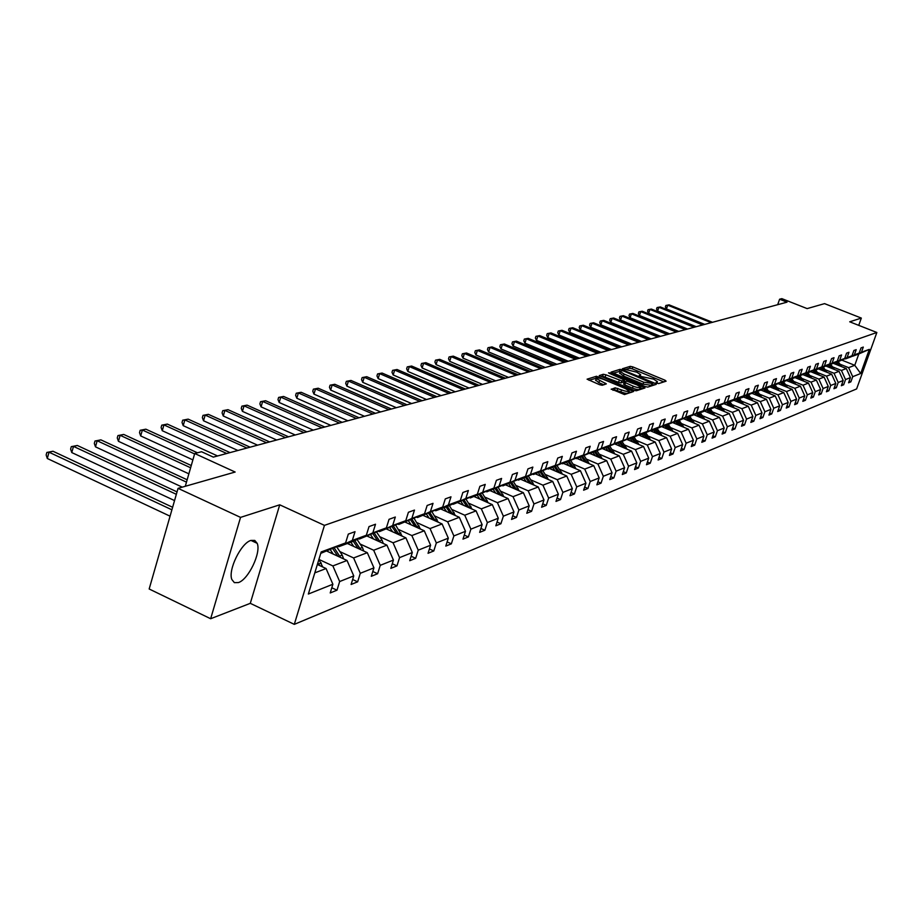 <?xml version="1.0" encoding="UTF-8"?>
<svg xmlns="http://www.w3.org/2000/svg" width="923" height="923" viewBox="0 0 923 923"><rect width="100%" height="100%" fill="white"/><g stroke="black" fill="none" stroke-linecap="round" stroke-linejoin="round"><path stroke-width="1.38" d="M656.83 383.23L658.607 383.587L666.106 381.187L664.998 380.207L632.763 366.881L630.259 366.35L622.414 368.75L636.801 372.177L640.666 374.703L639.154 375.684L639.997 376.249L653.542 379.111L657.453 381.672L655.976 382.664L656.83 383.23M238.411 582.575C248.437 579.563 261.371 552.496 257.182 543.324L254.76 540.417L250.918 540.428C241.099 542.978 227.854 570.079 231.846 579.506L234.361 582.644L238.411 582.575M858.748 325.358L861.332 318.077L824.551 303.632L807.14 308.605L781.839 298.637L779.589 299.225L777.697 304.682M210.652 618.733L250.295 603.33L279.727 504.812L240.545 517.388L210.652 618.733L149.168 588.989L178.058 488.348L235.146 472.034L194.718 453.516L185.281 486.283M240.545 517.388L178.058 488.348M611.303 389.045L624.479 394.559L633.57 391.49L596.489 376.261L587.086 379.18L599.627 384.729L602.269 385.272L606.342 383.876L596.27 378.568C596.743 377.553 599.2 377.853 603.677 379.48L625.563 388.629L628.886 390.821C628.413 391.837 625.956 391.537 621.502 389.91L615.203 387.833L611.211 389.344M194.718 453.516L201.537 451.728L213.328 457.116L787.031 302.167L779.589 299.225M279.727 504.812L324.446 525.372L876.85 332.488L856.625 388.929L294.299 624.363L324.446 525.372M861.332 318.077L849.714 321.804L876.85 332.488M645.154 386.564L647.715 387.095L656.23 384.36L655.134 383.368L622.598 369.869L620.06 369.35L611.107 372.119L645.154 386.564M644.969 387.972L636.247 390.787L633.64 390.244L599.246 375.603L603.273 374.265L605.869 374.807L621.802 380.899L624.456 379.953L609.388 373.377L608.545 372.823L610.449 373.065L644.969 387.972M331.807 587.778L336.987 590.201L330.215 592.947L332.891 584.236L308.34 594.043L321.181 551.942L345.594 542.92L320.743 553.373M352.321 540.428L366.339 535.248L352.898 541.455L338.764 546.693L352.321 540.428L355.02 531.671L348.306 534.105L345.594 542.92M366.339 535.248L369.027 526.583L375.511 524.229L372.834 532.848L386.391 527.841L389.045 519.314L395.321 517.03L392.667 525.522L405.774 520.676L408.404 512.277L414.485 510.073L411.854 518.426L424.545 513.742L427.141 505.481L433.025 503.347L430.43 511.573L442.705 507.027L445.29 498.893L450.978 496.816L448.405 504.927L460.3 500.52L462.861 492.501L468.376 490.505L465.827 498.478L477.364 494.22L479.891 486.317L485.244 484.379L482.717 492.247L493.897 488.105L496.401 480.318L501.593 478.437L499.089 486.19L509.946 482.175L512.427 474.503L517.457 472.68L514.988 480.318L525.51 476.43L527.968 468.861L532.859 467.084L530.402 474.618L540.636 470.834L543.07 463.381L547.812 461.65L545.389 469.08L555.323 465.411L557.734 458.05L562.338 456.377L559.938 463.704L569.595 460.139L571.983 452.881L576.46 451.243L574.083 458.477L583.463 455.004L585.828 447.84L590.189 446.259L587.836 453.389L596.962 450.02L599.304 442.948L603.55 441.413L601.208 448.451L610.091 445.163L612.41 438.194L616.541 436.694L614.222 443.64L622.863 440.444L625.171 433.556L629.186 432.102L626.89 438.956L635.312 435.852L637.585 429.045L641.497 427.626L639.224 434.398L647.427 431.364L649.688 424.649L653.496 423.276L651.246 429.956L659.23 427.003L661.468 420.369L665.183 419.03L662.956 425.63L670.744 422.757L672.959 416.204L676.582 414.889L674.367 421.407L681.959 418.604L684.162 412.131L687.693 410.85L685.489 417.3L692.896 414.565L695.077 408.174L698.526 406.916L696.346 413.285L703.58 410.62L705.737 404.297L709.095 403.074L706.937 409.374L713.987 406.766L716.133 400.524L719.421 399.336L717.275 405.555L724.163 403.005L726.286 396.832L729.493 395.667L727.37 401.828L734.085 399.336L736.196 393.233L739.323 392.102L737.223 398.182L743.788 395.759L745.876 389.725L748.934 388.606L746.845 394.629L753.26 392.252L755.337 386.287L758.314 385.203L756.249 391.144L762.525 388.825L764.579 382.93L767.498 381.868L765.444 387.752L771.57 385.491L773.612 379.653L776.462 378.615L774.432 384.43L780.42 382.214L782.439 376.446L785.231 375.43L783.212 381.187L789.073 379.018L791.08 373.307L793.803 372.315L791.807 378.003L797.541 375.892L799.526 370.238L802.202 369.269L800.218 374.9L805.825 372.823L807.798 367.227L810.406 366.281L808.444 371.854L813.936 369.835L815.886 364.297L818.447 363.362L816.497 368.877L821.874 366.893L823.812 361.412L826.316 360.512L824.377 365.969L829.639 364.02L831.565 358.597L834.011 357.709L832.096 363.12L837.253 361.216L839.157 355.84L841.557 354.974L839.665 360.316L844.707 358.459L846.599 353.14L848.952 352.286L847.072 357.582L852.01 355.759L853.89 350.498L856.198 349.655L854.329 354.905L859.175 353.105L861.032 347.902L863.293 347.083L861.436 352.274L869.339 349.356L860.686 373.515L852.714 376.699L850.868 381.857L848.572 382.791L850.418 377.611L845.526 379.561L843.668 384.776L841.326 385.722L843.195 380.495L838.199 382.491L836.33 387.752L833.942 388.721L835.823 383.437L830.723 385.479L828.831 390.787L826.397 391.779L828.289 386.449L823.097 388.525L821.193 393.89L818.701 394.906L820.616 389.518L815.297 391.64L813.382 397.063L810.844 398.09L812.771 392.644L807.337 394.813L805.41 400.294L802.814 401.343L804.752 395.84L799.214 398.055L797.264 403.593L794.622 404.666L796.572 399.117L790.907 401.367L788.946 406.962L786.246 408.058L788.207 402.451L782.427 404.759L780.443 410.412L777.685 411.531L779.67 405.866L773.751 408.22L771.755 413.931L768.928 415.085L770.936 409.351L764.89 411.762L762.871 417.531L759.987 418.707L762.006 412.916L755.822 415.385L753.791 421.223L750.837 422.411L752.88 416.561L746.545 419.088L744.503 424.984L741.481 426.207L743.534 420.288L737.062 422.872L734.996 428.837L731.904 430.095L733.97 424.107L727.347 426.749L725.27 432.783L722.098 434.064L724.197 428.007L717.413 430.718L715.313 436.821L712.071 438.137L714.171 432.01L707.237 434.779L705.114 440.952L701.792 442.302L703.926 436.106L696.807 438.944L694.673 445.186L691.269 446.57L693.415 440.294L686.124 443.213L683.966 449.524L680.482 450.943L682.651 444.598L675.186 447.574L673.005 453.966L669.429 455.42L671.621 449.005L663.96 452.062L661.768 458.535L658.099 460.012L660.303 453.516L652.457 456.654L650.242 463.208L646.481 464.731L648.707 458.154L640.654 461.362L638.416 467.996L634.562 469.565L636.801 462.908L628.54 466.207L626.279 472.911L622.321 474.526L624.583 467.776L616.103 471.168L613.83 477.964L609.768 479.614L612.041 472.784L603.33 476.268L601.035 483.156L596.869 484.84L599.165 477.929L590.224 481.506L587.905 488.475L583.613 490.217L585.943 483.214L576.737 486.883L574.406 493.955L569.999 495.732L572.341 488.636L562.892 492.409L560.526 499.574L555.992 501.408L558.369 494.22L548.643 498.097L546.254 505.366L541.593 507.246L543.982 499.954L533.979 503.958L531.579 511.319L526.779 513.257L529.191 505.862L518.899 509.981L516.465 517.434L511.527 519.441L513.961 511.942L503.358 516.176L500.912 523.745L495.824 525.81L498.282 518.207L487.367 522.568L484.887 530.24L479.648 532.363L482.129 524.656L470.868 529.156L468.376 536.932L462.977 539.124L465.48 531.302L453.874 535.94L451.347 543.843L445.786 546.093L448.313 538.155L436.337 542.943L433.787 550.962L428.041 553.292L430.603 545.228L418.234 550.166L415.673 558.311L409.731 560.711L412.316 552.531L399.555 557.63L396.959 565.891L390.833 568.372L393.429 560.065L380.253 565.337L377.622 573.725L371.3 576.298L373.93 567.853L360.293 573.298L357.651 581.825L351.109 584.478L353.751 575.906L339.664 581.536L336.987 590.201M326.846 551.112L347.036 560.48L332.868 565.926L318.931 559.43M332.868 565.926L339.664 581.536M347.036 560.48L353.751 575.906M338.095 546.381L338.764 546.693M347.383 543.497L367.308 552.681L353.613 557.954L339.86 551.585M353.613 557.954L360.293 573.298M367.308 552.681L373.93 567.853M386.391 527.841L359.451 539.02L372.834 532.848M358.805 538.732L359.451 539.02M367.262 536.136L386.922 545.147L373.665 550.235L360.108 544.005M373.665 550.235L380.253 565.337M386.922 545.147L393.429 560.065M405.774 520.676L379.457 531.613L392.667 525.522M378.834 531.325L379.457 531.613M386.495 529.006L405.901 537.855L393.071 542.782L379.688 536.655M393.071 542.782L399.555 557.63M405.901 537.855L412.316 552.531M424.545 513.742L398.805 524.437L411.854 518.426M398.194 524.172L398.805 524.437M405.116 522.106L424.268 530.783L411.854 535.559L398.644 529.548M411.854 535.559L418.234 550.166M424.268 530.783L430.603 545.228M442.705 507.027L417.531 517.503L430.43 511.573M416.942 517.238L417.531 517.503M423.172 515.415L442.082 523.941L430.037 528.567L417 522.672M430.037 528.567L436.337 542.943M442.082 523.941L448.313 538.155M460.3 500.52L447.667 506.335L435.668 510.777L448.405 504.927M440.663 508.931L459.331 517.307L447.667 521.795L434.791 515.992M447.667 521.795L453.874 535.94M459.331 517.307L465.48 531.302M477.364 494.22L453.239 504.27L465.827 498.478M457.635 502.643L476.072 510.869L464.754 515.219L452.051 509.531M464.754 515.219L470.868 529.156M476.072 510.869L482.129 524.656M493.897 488.105L470.28 497.959L482.717 492.247M474.099 496.539L492.317 504.627L481.333 508.85L468.78 503.254M481.333 508.85L487.367 522.568M492.317 504.627L498.282 518.207M509.946 482.175L486.802 491.832L499.089 486.19M490.09 490.609L508.077 498.57L497.416 502.666L485.013 497.162M497.416 502.666L503.358 516.176M508.077 498.57L513.961 511.942M525.51 476.43L502.839 485.89L514.988 480.318M505.608 484.863L523.387 492.686L513.026 496.666L500.785 491.255M513.026 496.666L518.899 509.981M523.387 492.686L529.191 505.862M540.636 470.834L518.403 480.122L530.402 474.618M520.699 479.268L538.247 486.975L528.198 490.84L516.095 485.51M528.198 490.84L533.979 503.958M538.247 486.975L543.982 499.954M555.323 465.411L533.517 474.514L545.389 469.08M535.352 473.834L552.704 481.414L542.932 485.175L530.979 479.937M542.932 485.175L548.643 498.097M552.704 481.414L558.369 494.22M569.595 460.139L548.204 469.08L559.938 463.704M549.612 468.549L566.757 476.014L557.25 479.672L545.435 474.514M557.25 479.672L562.892 492.409M566.757 476.014L572.341 488.636M583.463 455.004L562.476 463.784L574.083 458.477M563.48 463.415L580.429 470.753L571.175 474.307L559.5 469.242M571.175 474.307L576.737 486.883M580.429 470.753L585.943 483.214M596.962 450.02L576.356 458.639L587.836 453.389M576.967 458.419L593.731 465.642L584.732 469.103L573.183 464.107M584.732 469.103L590.224 481.506M593.731 465.642L599.165 477.929M610.091 445.163L589.855 453.643L601.208 448.451M590.109 453.551L606.676 460.669L597.919 464.038L586.497 459.112M597.919 464.038L603.33 476.268M606.676 460.669L612.041 472.784M622.863 440.444L602.996 448.774L614.222 443.64M602.5 448.636L619.275 455.824L610.749 459.1L599.465 454.254M610.749 459.1L616.103 471.168M619.275 455.824L624.583 467.776M635.312 435.852L615.779 444.032L626.89 438.956M615.006 444.032L631.563 451.105L623.256 454.301L612.087 449.524M623.256 454.301L628.54 466.207M631.563 451.105L636.801 462.908M647.427 431.364L628.24 439.417L639.224 434.398M627.19 439.556L643.527 446.501L635.428 449.616L624.398 444.909M635.428 449.616L640.654 461.362M643.527 446.501L648.707 458.154M659.23 427.003L640.366 434.918L651.246 429.956M639.062 435.183L655.192 442.013L647.3 445.048L636.385 440.421M647.3 445.048L652.457 456.654M655.192 442.013L660.303 453.516M670.744 422.757L652.192 430.533L662.956 425.63M650.646 430.926L666.556 437.652L658.86 440.606L648.073 436.037M658.86 440.606L663.96 452.062M666.556 437.652L671.621 449.005M681.959 418.604L663.718 426.264L674.367 421.407M661.941 426.761L677.655 433.383L670.144 436.267L659.46 431.756M670.144 436.267L675.186 447.574M677.655 433.383L682.651 444.598M692.896 414.565L674.955 422.099L685.489 417.3M672.959 422.711L688.477 429.218L681.151 432.033L670.583 427.591M681.151 432.033L686.124 443.213M688.477 429.218L693.415 440.294M703.58 410.62L685.916 418.038L696.346 413.285M683.712 418.754L699.034 425.168L691.892 427.914L681.428 423.53M691.892 427.914L696.807 438.944M699.034 425.168L703.926 436.106M713.987 406.766L703.741 411.439L696.611 414.069L706.937 409.374M694.211 414.877L709.349 421.2L702.368 423.888L692.019 419.561M702.368 423.888L707.237 434.779M709.349 421.2L714.171 432.01M724.163 403.005L714.01 407.631L707.053 410.204L717.275 405.555M704.457 411.104L719.421 417.323L712.602 419.953L702.357 415.685M712.602 419.953L717.413 430.718M719.421 417.323L724.197 428.007M734.085 399.336L717.252 406.432L727.37 401.828M714.471 407.412L729.251 413.55L722.594 416.111L712.452 411.889M722.594 416.111L727.347 426.749M729.251 413.55L733.97 424.107M731.962 404.586L741.896 408.693L748.253 406.247L733.82 400.282L727.197 402.74L737.223 398.182M733.831 400.282L743.788 395.759M724.255 403.812L738.861 409.858L732.354 412.35L722.317 408.197M732.354 412.35L737.062 422.872M738.861 409.858L743.534 420.288M743.673 397.052L736.923 399.14L746.845 394.629M743.407 396.728L753.26 392.252M741.896 408.693L746.545 419.088M748.253 406.247L752.88 416.561M762.525 388.825L746.43 395.609L756.249 391.144M743.142 396.832L757.437 402.716L751.218 405.105L741.388 401.055M751.218 405.105L755.822 415.385M757.437 402.716L762.006 412.916M771.57 385.491L755.706 392.171L765.444 387.752M752.257 393.452L766.413 399.267L760.333 401.597L750.595 397.594M760.333 401.597L764.89 411.762M766.413 399.267L770.936 409.351M780.42 382.214L770.843 386.564L764.786 388.802L774.432 384.43M761.175 390.152L775.193 395.886L769.251 398.171L759.606 394.213M769.251 398.171L773.751 408.22M775.193 395.886L779.67 405.866M789.073 379.018L773.67 385.514L783.212 381.187M769.897 386.91L783.789 392.587L777.962 394.825L768.421 390.914M777.962 394.825L782.427 404.759M783.789 392.587L788.207 402.451M797.541 375.892L782.346 382.295L791.807 378.003M778.435 383.749L792.188 389.356L786.5 391.537L777.039 387.683M786.5 391.537L790.907 401.367M792.188 389.356L796.572 399.117M805.825 372.823L796.514 377.057L790.838 379.157L800.218 374.9M786.788 380.657L800.414 386.195L794.841 388.329L785.473 384.522M794.841 388.329L799.214 398.055M800.414 386.195L804.752 395.84M813.936 369.835L799.156 376.076L808.444 371.854M794.968 377.622L808.467 383.091L803.022 385.191L793.734 381.418M803.022 385.191L807.337 394.813M808.467 383.091L812.771 392.644M821.874 366.893L807.29 373.054L816.497 368.877M802.987 374.657L816.359 380.068L811.017 382.122L801.822 378.395M811.017 382.122L815.297 391.64M816.359 380.068L820.616 389.518M829.639 364.02L820.582 368.139L815.263 370.1L824.377 365.969M810.832 371.75L824.089 377.092L818.851 379.099L809.736 375.419M818.851 379.099L823.097 388.525M824.089 377.092L828.289 386.449M837.253 361.216L823.062 367.216L832.096 363.12M818.516 368.9L831.646 374.184L826.523 376.157L817.49 372.511M826.523 376.157L830.723 385.479M831.646 374.184L835.823 383.437M844.707 358.459L830.7 364.377L839.665 360.316M826.05 366.108L839.065 371.334L834.046 373.261L825.093 369.661M834.046 373.261L838.199 382.491M839.065 371.334L843.195 380.495M852.01 355.759L838.188 361.608L847.072 357.582M841.591 366.639L838.188 361.608M833.434 363.374L846.333 368.542L841.407 370.435L832.546 366.869M841.407 370.435L845.526 379.561M846.333 368.542L850.418 377.611M859.175 353.105L850.418 357.074L845.514 358.885L854.329 354.905M841.995 360.189L854.767 365.3L848.629 367.654L839.838 364.135M848.629 367.654L852.714 376.699M860.686 373.515L854.767 365.3L858.817 353.959L852.702 356.22L861.436 352.274M250.295 603.33L294.299 624.363M314.801 572.871L326.073 568.533L317.362 564.472M858.817 353.959L869.339 349.356M326.073 568.533L332.891 584.236M849.148 381.176L850.868 381.857M841.914 384.072L843.668 384.776M834.542 387.037L836.33 387.752M827.008 390.06L828.831 390.787M819.324 393.14L821.193 393.89M811.479 396.29L813.382 397.063M803.471 399.497L805.41 400.294M795.28 402.786L797.264 403.593M786.915 406.132L788.946 406.962M778.377 409.558L780.443 410.412M769.632 413.066L771.755 413.931M760.702 416.642L762.871 417.531M751.576 420.3L753.791 421.223M742.23 424.038L744.503 424.984M732.666 427.868L734.996 428.837M722.882 431.791L725.27 432.783M712.868 435.794L715.313 436.821M702.611 439.902L705.114 440.952M692.112 444.113L694.673 445.186M681.347 448.416L683.966 449.524M670.317 452.824L673.005 453.966M658.999 457.358L661.768 458.535M647.404 461.996L650.242 463.208M635.509 466.75L638.416 467.996M623.29 471.63L626.279 472.911M610.761 476.637L613.83 477.964M597.885 481.783L601.035 483.156M584.663 487.067L587.905 488.475M571.072 492.49L574.406 493.955M557.1 498.074L560.526 499.574M542.724 503.808L546.254 505.366M527.944 509.704L531.579 511.319M512.726 515.772L516.465 517.434M497.047 522.026L500.912 523.745M480.906 528.452L484.887 530.24M464.269 535.086L468.376 536.932M447.113 541.916L451.347 543.843M429.414 548.966L433.787 550.962M411.15 556.234L415.673 558.311M392.287 563.734L396.959 565.891M372.8 571.487L377.622 573.725M352.644 579.494L357.651 581.825M663.845 381.903L632.14 368.785L629.636 368.254L624.779 369.685M620.244 371.288L612.964 373.18M653.957 385.087L652.619 384.533M652.896 383.553L623.544 371L621.767 370.631L620.244 371.531L624.11 374.057L643.712 382.203L652.896 383.553L652.307 385.295M619.748 373.019L623.463 375.984L624.11 374.057M652.249 385.479L643.066 384.141L623.463 375.984M601.115 376.676L602.627 376.226L603.273 374.265M623.763 381.81L621.156 382.86L618.572 382.33L602.627 376.226M624.121 380.98L625.609 381.591M640.216 387.683L642.685 388.71M633.132 386.172C637.505 387.764 639.939 388.075 640.412 387.095L637.101 384.914L626.879 381.199L624.236 382.157L633.132 386.172L632.486 388.133C636.858 389.725 639.281 390.037 639.754 389.056L640.285 387.475M624.283 382.249L623.579 384.118L624.813 384.926L625.459 382.964M632.486 388.133L624.813 384.926M628.759 391.225L628.228 392.806C627.755 393.821 625.286 393.521 620.844 391.894L614.545 389.818L612.976 390.314M595.75 380.138L598.877 382.699L599.523 380.726M603.85 384.787L598.877 382.699M596.35 378.211L588.966 380.264M631.136 392.425L628.701 391.41M837.519 365.012L835.73 362.52M712.498 322.289L669.117 304.855L667.721 305.178L666.452 308.974L704.734 324.388M840.08 366.039L837.115 361.897M836.584 362.139L839.088 365.635M666.452 308.974L665.379 306.978L665.887 305.467L667.721 305.178L711.16 322.658M665.887 305.467L669.117 304.855M834.323 369.431L830.746 364.366M830.169 367.758L828.369 365.243M704.076 324.561L660.326 306.944L658.907 307.278L657.626 311.097L696.23 326.684M832.788 368.808L829.777 364.597M829.235 364.85L831.773 368.404M657.626 311.097L656.553 309.09L657.061 307.555L658.907 307.278L702.715 324.931M657.061 307.555L660.326 306.944M826.916 372.281L823.281 367.135M822.67 370.573L820.847 368.012M695.492 326.88L651.373 309.067L649.919 309.413L648.638 313.278L687.566 329.026M825.347 371.646L822.289 367.354M821.735 367.608L824.308 371.231M648.638 313.278L647.554 311.236L648.061 309.701L649.919 309.413L694.108 327.261M648.061 309.701L651.373 309.067M819.347 375.176L815.667 369.95M815.021 373.434L813.175 370.838M686.735 329.246L642.235 311.236L640.747 311.593L639.454 315.493L678.728 331.415M817.755 374.542L814.64 370.169M814.074 370.435L816.693 374.115M639.454 315.493L638.37 313.428L638.889 311.87L640.747 311.593L685.316 329.626M638.889 311.87L642.235 311.236M811.617 378.142L807.89 372.834M807.221 376.365L805.341 373.723M677.805 331.657L632.913 313.451L631.401 313.808L630.097 317.754L669.717 333.849M810.002 377.495L806.84 373.054M806.252 373.307L808.929 377.057M630.097 317.754L629.001 315.666L629.521 314.097L631.401 313.808L676.351 332.049M629.521 314.097L632.913 313.451M803.737 381.176L799.953 375.776M799.249 379.353L797.345 376.676M668.69 334.126L623.394 315.712L621.86 316.081L620.544 320.05L660.51 336.33M802.087 380.507L798.868 375.984M798.28 376.249L800.991 380.057M620.544 320.05L619.448 317.95L619.968 316.37L621.86 316.081L667.214 334.518M619.968 316.37L623.394 315.712M795.684 384.268L791.853 378.776M791.103 382.41L789.177 379.688M659.38 336.641L613.691 318.02L612.122 318.4L610.795 322.404L651.107 338.868M794.011 383.587L790.849 379.145M790.134 379.249L792.892 383.137M610.795 322.404L609.688 320.281L610.218 318.677L612.122 318.4L657.868 337.045M610.218 318.677L613.691 318.02M787.457 387.429L783.581 381.845M782.785 385.526L780.823 382.757M649.884 339.203L603.78 320.373L602.177 320.754L600.85 324.815L641.52 341.464M785.761 386.737L782.554 382.226M781.804 382.318L784.608 386.264M600.85 324.815L599.742 322.669L600.273 321.042L602.177 320.754L648.338 339.618M600.273 321.042L603.78 320.373M779.058 390.66L775.124 384.983M774.293 388.71L772.297 385.906M640.181 341.822L593.662 322.785L592.024 323.165L590.685 327.261L631.724 344.106M777.328 389.944L774.074 385.364M773.301 385.445L776.151 389.471M590.685 327.261L589.566 325.092L590.109 323.454L592.024 323.165L638.601 342.248M590.109 323.454L593.662 322.785M770.474 393.959L766.482 388.179M765.617 391.963L763.586 389.114M630.271 344.498L583.336 325.231L581.652 325.634L580.313 329.776L621.721 346.806M768.709 393.233L765.409 388.571M764.706 388.768L767.509 392.748M580.313 329.776L579.194 327.573L579.725 325.923L581.652 325.634L628.655 344.937M579.725 325.923L583.336 325.231M761.694 397.328L757.645 391.456M756.733 395.298L754.679 392.39M620.141 347.233L572.779 327.746L571.072 328.15L569.71 332.326L611.499 349.575M759.906 396.59L756.56 391.86M755.868 392.113L758.683 396.094M569.71 332.326L568.591 330.111L569.133 328.438L571.072 328.15L618.502 347.683M569.133 328.438L572.779 327.746M752.73 400.778L748.622 394.802M747.665 398.69L745.576 395.748M609.803 350.025L561.992 330.307L560.249 330.722L558.876 334.945L601.058 352.39M750.907 400.028L747.503 395.217M746.799 395.471L749.649 399.509M558.876 334.945L557.746 332.695L558.3 331.011L560.249 330.722L608.119 350.486M558.3 331.011L561.992 330.307M743.557 404.309L739.392 398.217M738.388 402.174L736.266 399.174M599.223 352.886L550.973 332.926L549.185 333.353L547.812 337.622L590.385 355.274M741.711 403.547L738.25 398.644M737.523 398.909L740.419 403.016M547.812 337.622L546.681 335.349L547.235 333.641L549.185 333.353L597.504 353.347M547.235 333.641L550.973 332.926M734.177 407.908L729.943 401.724M728.893 405.728L726.747 402.682M588.413 355.805L539.713 335.603L537.89 336.03L536.494 340.356L579.471 358.216M732.297 407.135L728.778 402.151M728.039 402.428L730.981 406.593M536.494 340.356L535.363 338.049L535.917 336.33L537.89 336.03L586.659 356.278M535.917 336.33L539.713 335.603M724.578 411.612L720.286 405.301M719.19 409.374L717.056 406.351M577.36 358.793L528.198 338.337L526.329 338.776L524.933 343.148L568.314 361.239M722.663 410.816L719.086 405.739M718.336 406.028L721.313 410.262M524.933 343.148L523.791 340.818L524.345 339.076L526.329 338.776L575.571 359.278M524.345 339.076L528.198 338.337M714.748 415.385L710.398 408.97M709.245 413.1L707.18 410.158M566.053 361.839L516.418 341.129L514.515 341.591L513.096 345.998L556.892 364.32M712.81 414.577L709.176 409.42M708.403 409.708L711.437 414.012M513.096 345.998L511.953 343.644L512.519 341.879L514.515 341.591L564.218 362.335M512.519 341.879L516.418 341.129M704.699 419.261L700.28 412.719M699.069 416.908L696.98 413.931M554.481 364.966L504.373 344.002L502.424 344.464L501.004 348.929L545.216 367.469M702.715 418.431L699.034 413.181M698.238 413.469L701.307 417.842M501.004 348.929L499.851 346.54L500.416 344.752L502.424 344.464L552.612 365.473M500.416 344.752L504.373 344.002M694.396 423.219L689.919 416.561M688.65 420.819L686.539 417.807M542.643 368.162L492.051 346.921L490.044 347.406L488.613 351.917L533.263 370.7M692.388 422.376L688.639 417.034M687.831 417.334L690.946 421.776M488.613 351.917L487.459 349.494L488.036 347.694L490.044 347.406L540.728 368.681M488.036 347.694L492.051 346.921M683.851 427.28L679.305 420.484M677.978 424.822L675.844 421.765M530.529 371.438L479.429 349.921L477.387 350.405L475.945 354.974L521.034 374M681.809 426.426L677.99 420.969M677.159 421.28L680.332 425.803M475.945 354.974L474.791 352.528L475.357 350.705L477.387 350.405L528.556 371.969M475.357 350.705L479.429 349.921M673.052 431.445L668.437 424.522M667.052 428.918L664.895 425.826M518.115 374.796L466.519 352.99L464.419 353.486L462.965 358.112L508.504 377.392M670.975 430.568L667.087 425.018M666.244 425.33L669.463 429.933M462.965 358.112L461.812 355.632L462.388 353.786L464.419 353.486L516.107 375.338M462.388 353.786L466.519 352.99M661.976 435.714L657.291 428.653M655.849 433.118L653.657 429.991M505.412 378.222L453.285 356.14L451.139 356.647L449.686 361.32L495.663 380.853M659.864 434.825L655.918 429.16M655.042 429.483L658.318 434.168M449.686 361.32L448.52 358.805L449.097 356.936L451.139 356.647L503.347 378.776M449.097 356.936L453.285 356.14M650.634 440.086L645.869 432.875M644.358 437.433L642.143 434.26M639.927 435.552L639.524 434.975M492.386 381.741L439.74 359.359L437.537 359.878L436.071 364.608L482.521 384.406M649.896 438.656L648.488 439.186L644.462 433.406M643.562 433.729L646.885 438.506M436.071 364.608L434.906 362.058L435.494 360.166L437.537 359.878L490.275 382.307M435.494 360.166L439.74 359.359M638.993 444.574L634.159 437.225M632.578 441.84L630.34 438.633M628.101 439.936L627.675 439.336M479.049 385.341L425.861 362.658L423.599 363.189L422.123 367.977L469.046 388.041M636.812 443.651L632.705 437.756M631.794 438.102L635.174 442.948M422.123 367.977L420.957 365.393L421.546 363.477L423.599 363.189L476.879 385.929M421.546 363.477L425.861 362.658M627.052 449.178L622.137 441.679M620.487 446.374L618.225 443.121M465.365 389.033L411.635 366.039L409.316 366.581L407.828 371.427L455.235 391.779M624.836 448.232L620.66 442.221M619.714 442.567L623.152 447.517M407.828 371.427L406.651 368.808L407.251 366.881L409.316 366.581L463.138 389.644M407.251 366.881L411.635 366.039M614.799 453.908L609.815 446.236M608.084 451.024L605.8 447.736M451.335 392.829L397.052 369.5L394.675 370.065L393.175 374.969L441.067 395.598M612.549 452.939L608.292 446.801M607.322 447.159L610.818 452.201M393.175 374.969L391.998 372.315L392.598 370.354L394.675 370.065L449.051 393.44M392.598 370.354L397.052 369.5M602.223 458.754L597.158 450.932M595.347 455.8L593.039 452.455M436.948 396.717L382.087 373.054L379.653 373.63L378.142 378.592L426.541 399.521M599.938 457.773L595.6 451.509M594.608 451.878L598.162 457.012M378.142 378.592L376.965 375.903L377.565 373.93L379.653 373.63L434.606 397.351M377.565 373.93L382.087 373.054M589.312 463.738L584.167 455.743M582.275 460.704L579.932 457.312M422.18 400.697L366.743 376.699L364.239 377.299L362.716 382.318L411.635 403.547M586.982 462.735L582.563 456.343M581.548 456.723L585.17 461.95M362.716 382.318L361.539 379.595L362.151 377.588L364.239 377.299L419.78 401.355M362.151 377.588L366.743 376.699M576.056 468.861L570.829 460.692M568.845 465.734L566.468 462.308M407.02 404.793L350.994 380.449L348.433 381.049L346.886 386.137L396.325 407.689M573.679 467.834L569.179 461.304M568.13 461.685L571.81 467.026M346.886 386.137L345.71 383.38L346.321 381.349L348.433 381.049L404.551 405.462M346.321 381.349L350.994 380.449M562.43 474.122L557.111 465.769M555.035 470.915L552.635 467.43M391.456 409.004L334.818 384.291L332.188 384.914L330.642 390.06L380.611 411.935M560.007 473.072L555.415 466.403M554.342 466.796L558.092 472.241M330.642 390.06L329.453 387.256L330.076 385.203L332.188 384.914L388.929 409.685M330.076 385.203L334.818 384.291M548.412 479.545L543.012 470.995M540.843 476.233L538.421 472.703M375.465 413.319L318.216 388.225L315.516 388.871L313.958 394.098L364.47 416.285M545.955 478.46L541.27 471.641M540.174 472.057L543.993 477.606M313.958 394.098L312.77 391.248L313.393 389.16L315.516 388.871L372.869 414.023M313.393 389.16L318.216 388.225M534.013 485.106L528.521 476.372M526.248 481.702L523.791 478.126M359.047 417.75L301.163 392.287L298.383 392.944L296.814 398.228L347.879 420.773M531.498 484.01L526.733 477.029M525.591 477.456L529.49 483.133M296.814 398.228L295.625 395.344L296.248 393.233L298.383 392.944L356.37 418.477M296.248 393.233L301.163 392.287M519.188 490.84L513.603 481.887M511.238 487.332L508.746 483.698M342.156 422.319L283.626 396.452L280.777 397.132L279.184 402.486L330.826 425.376M516.626 489.709L511.769 482.579M510.604 483.006L514.572 488.809M279.184 402.486L277.996 399.555L278.631 397.421L280.777 397.132L339.399 423.057M278.631 397.421L283.626 396.452M503.935 496.736L498.247 487.54M495.778 493.136L493.251 489.444M324.792 427.003L265.605 400.732L262.674 401.436L261.071 406.858L313.289 430.118M501.327 495.582L496.366 488.29M495.166 488.729L499.216 494.647M261.071 406.858L259.882 403.893L260.528 401.713L262.674 401.436L321.954 427.776M260.528 401.713L265.605 400.732M488.232 502.816L482.429 493.378M479.868 499.101L477.306 495.351M306.921 431.837L247.064 405.139L244.053 405.855L242.437 411.358L295.245 434.987M485.567 501.627L480.514 494.163M479.279 494.624L483.41 500.67M242.437 411.358L241.249 408.335L241.895 406.143L244.053 405.855L304.013 432.622M241.895 406.143L247.064 405.139M472.057 509.081L466.138 499.378M463.473 505.239L460.877 501.443M288.53 436.798L227.993 409.674L224.889 410.412L223.274 415.996L276.681 440.006M469.346 507.869L464.177 500.208M462.908 500.681L467.119 506.877M223.274 415.996L222.085 412.927L222.731 410.689L224.889 410.412L285.542 437.606M222.731 410.689L227.993 409.674M455.385 515.53L449.351 505.562M446.57 511.584L443.951 507.708M269.597 441.909L208.367 414.335L205.171 415.096L203.533 420.761L257.563 445.163M452.616 514.296L447.355 506.45M446.04 506.935L450.343 513.269M203.533 420.761L202.356 417.634L203.002 415.373L205.171 415.096L266.516 442.74M203.002 415.373L208.367 414.335M438.206 522.187L432.045 511.93M429.149 518.115L426.484 514.18M250.098 447.182L188.154 419.134L184.854 419.919L183.216 425.665L237.869 450.482M435.368 520.918L430.003 512.876M428.641 513.384L433.037 519.868M183.216 425.665L182.027 422.492L182.685 420.196L184.854 419.919L246.926 448.036M182.685 420.196L188.154 419.134M420.473 529.064L414.185 518.507M411.185 524.852L408.485 520.86M230 452.605L167.328 424.084L163.925 424.892L162.275 430.718L217.574 455.962M417.588 527.748L412.085 519.476M410.7 520.03L415.2 526.664M162.275 430.718L161.098 427.499L161.756 425.168L163.925 424.892L226.723 453.493M161.756 425.168L167.328 424.084M402.174 536.159L395.759 525.291M392.633 531.798L389.887 527.748M197.464 452.801L145.857 429.183L142.361 430.014L140.7 435.933L192.884 459.885M399.232 534.809L393.59 526.295M392.183 526.895L396.775 533.69M140.7 435.933L139.511 432.656L140.181 430.291L142.361 430.014L194.591 453.931M140.181 430.291L145.857 429.183M383.287 543.485L381.984 540.059L376.746 532.294M373.48 538.986L370.7 534.855M191.257 465.515L123.728 434.445L120.117 435.298L118.444 441.309L188.869 473.822M380.276 542.101L374.496 533.321M373.065 533.979L377.761 540.947M118.444 441.309L117.267 437.975L117.936 435.575L120.117 435.298L190.611 467.765M117.936 435.575L123.728 434.445M363.777 551.054L362.427 547.466L357.097 539.517M353.694 546.404L350.867 542.205M187.161 479.787L100.895 439.867L97.169 440.756L95.484 446.847L182.258 487.148M360.697 549.635L354.767 540.59M353.301 541.27L358.124 548.447M95.484 446.847L94.308 443.455L94.988 441.021L97.169 440.756L186.481 482.129M94.988 441.021L100.895 439.867M343.61 558.888L342.225 555.104L336.78 546.993M333.238 554.077L330.376 549.808M177.043 491.89L77.324 445.474L73.482 446.386L71.786 452.57L174.551 500.578M340.46 557.423L334.38 548.1M332.857 548.804L337.818 556.2M71.786 452.57L70.621 449.12L71.29 446.651L73.482 446.386L176.339 494.313M71.29 446.651L77.324 445.474M322.75 566.987L318.908 559.396M172.624 507.281L52.992 451.255L49.011 452.201L47.304 458.489L170.063 516.188M319.531 565.487L317.893 562.73M47.304 458.489L46.15 454.97L46.831 452.455L49.011 452.201L171.897 509.808M46.831 452.455L52.992 451.255M656.726 383.183L657.049 382.226M639.927 376.215L640.239 375.257M629.636 368.254L630.259 366.35M632.14 368.785L632.763 366.881M664.502 381.695L664.998 380.207M619.425 371.265L620.06 369.35M622.344 370.642L622.598 369.869M654.626 384.868L655.134 383.368M643.066 384.141L643.712 382.203M651.211 385.814L651.857 383.887M605.223 376.757L605.869 374.807M618.572 382.33L619.218 380.368M621.156 382.86L621.802 380.899M623.671 382.087L624.317 380.138M610.23 373.734L610.449 373.065M643.366 388.491L643.873 386.979M614.545 389.818L615.203 387.833M617.164 390.36L617.833 388.375M620.844 391.894L621.502 389.91M604.634 384.545L605.119 383.057M595.843 378.234L596.489 376.261M598.692 378.049L599.096 376.803M631.817 392.206L632.324 390.671M802.768 380.784L803.368 380.564M794.657 383.853L795.291 383.61M786.384 386.991L787.042 386.737M777.916 390.187L778.62 389.921M769.274 393.463L770.024 393.175M760.437 396.809L761.221 396.509M751.391 400.224L752.233 399.913M742.161 403.732L743.038 403.397M732.7 407.308L733.635 406.951M723.032 410.966L724.013 410.597M713.133 414.715L714.171 414.323M703.003 418.546L704.087 418.142M692.619 422.48L693.761 422.042M681.993 426.507L683.193 426.045M671.102 430.626L672.371 430.141M659.933 434.848L661.272 434.341M636.789 443.617L638.231 443.063M624.779 448.151L626.255 447.597M612.468 452.812L613.98 452.247M599.823 457.6L601.381 457.012M586.832 462.515L588.436 461.915M573.506 467.569L575.144 466.946M559.799 472.749L561.484 472.115M545.712 478.091L547.443 477.433M531.221 483.571L533.009 482.891M516.315 489.213L518.149 488.521M500.981 495.016L502.873 494.301M485.186 500.993L487.136 500.254M468.919 507.154L470.926 506.392M452.143 513.5L454.22 512.715M434.86 520.041L436.994 519.234M417.034 526.791L419.238 525.96M398.632 533.759L400.905 532.894M379.63 540.947L381.984 540.059M360.005 548.377L362.427 547.466M339.722 556.061L342.225 555.104M318.735 563.999L321.331 563.018M250.952 540.405L257.182 543.324M656.922 383.264L657.314 382.087M640.135 376.296L640.527 375.119M652.342 385.364L652.953 383.518M619.61 373.457L620.244 371.531M623.81 381.903L624.41 380.091M623.579 384.118L624.236 382.157M595.623 380.553L596.27 378.568"/></g></svg>
